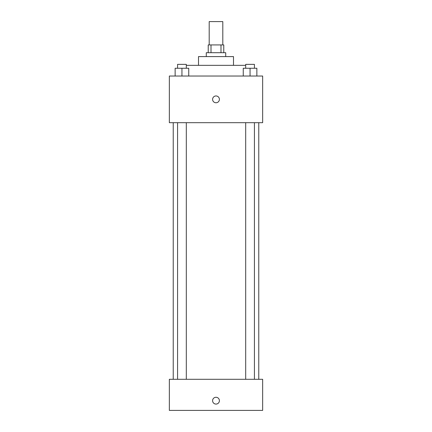 <?xml version="1.0" encoding="UTF-8"?>
<svg xmlns="http://www.w3.org/2000/svg" width="432" height="432" viewBox="0 0 432 432"><rect width="100%" height="100%" fill="white"/><g stroke="black" fill="none" stroke-linecap="round" stroke-linejoin="round"><path stroke-width="0.65" d="M222.804 44.928L222.804 21.6L209.196 21.6L209.196 44.928M211.01 52.704L211.01 44.928L208.224 44.928L208.224 52.704M211.01 44.928L223.776 44.928L223.776 52.704M220.99 52.704L220.99 44.928M206.28 56.592L206.28 52.704L225.72 52.704L225.72 56.592M198.504 65.34L198.504 56.592L233.496 56.592L233.496 65.34M186.311 65.34L245.689 65.34M169.344 76.032L262.656 76.032L262.656 122.688L169.344 122.688L169.344 76.032M216 102.762A3.402 3.402 0 0 1 213.052 97.659A3.402 3.402 0 0 1 218.948 97.659A3.402 3.402 0 0 1 216 102.762M169.344 379.296L262.656 379.296L262.656 410.4L169.344 410.4L169.344 379.296M216 404.082A3.402 3.402 0 0 1 213.052 398.979A3.402 3.402 0 0 1 218.948 398.979A3.402 3.402 0 0 1 216 404.082M243.254 76.032L243.254 68.256L256.862 68.256L256.862 76.032L256.862 68.256M250.058 76.032L250.058 68.256M254.426 68.256L254.426 64.368L245.689 64.368L245.689 68.256M175.138 76.032L175.138 68.256L188.746 68.256L188.746 76.032L188.746 68.256M181.942 76.032L181.942 68.256M186.311 68.256L186.311 64.368L177.574 64.368L177.574 68.256M258.768 379.296L258.768 122.688M173.232 379.296L173.232 122.688M245.689 122.688L245.689 379.296M254.426 122.688L254.426 379.296M186.311 379.296L186.311 122.688M177.574 379.296L177.574 122.688"/></g></svg>
